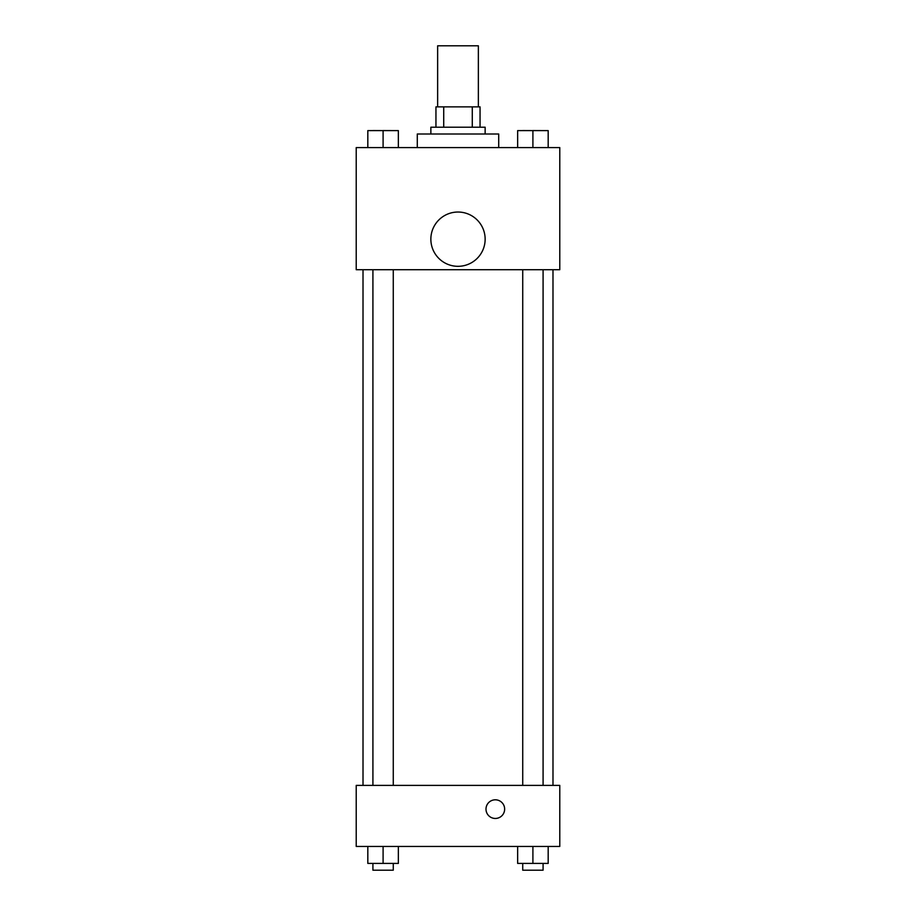 <?xml version="1.0" encoding="UTF-8"?>
<svg xmlns="http://www.w3.org/2000/svg" width="916" height="916" viewBox="0 0 916 916"><rect width="100%" height="100%" fill="white"/><g stroke="black" fill="none" stroke-linecap="round" stroke-linejoin="round"><path stroke-width="1.37" d="M478.358 106.863L478.358 45.8L437.642 45.8L437.642 106.863M443.722 127.221L443.722 106.863L435.947 106.863L435.947 127.221L435.947 106.863M443.722 106.863L480.053 106.863L480.053 127.221M472.278 127.221L472.278 106.863M430.864 134.011L430.864 127.221L485.137 127.221L485.137 134.011M498.716 147.579L498.716 134.011L417.284 134.011L417.284 147.579M356.221 147.579L559.779 147.579L559.779 269.716L356.221 269.716L356.221 147.579M458 266.316A27.136 27.136 0 0 1 434.493 225.611A27.136 27.136 0 0 1 481.507 225.611A27.136 27.136 0 0 1 458 266.316M356.221 785.39L559.779 785.39L559.779 846.453L356.221 846.453L356.221 785.39M495.316 818.457A9.332 9.332 0 0 1 487.243 804.466A9.332 9.332 0 0 1 503.399 804.466A9.332 9.332 0 0 1 495.316 818.457M517.643 846.453L517.643 863.41L548.18 863.41L548.18 846.453L548.18 863.41M532.906 863.41L532.906 846.453M543.085 863.41L543.085 870.2L522.727 870.2L522.727 863.41M367.82 846.453L367.82 863.41L398.357 863.41L398.357 846.453L398.357 863.41M383.094 863.41L383.094 846.453M393.273 863.41L393.273 870.2L372.915 870.2L372.915 863.41M517.643 147.579L517.643 130.61L548.18 130.61L548.18 147.579L548.18 130.61M532.906 147.579L532.906 130.61L522.727 130.564M543.085 130.61L532.906 130.564M367.82 147.579L367.82 130.61L398.357 130.61L398.357 147.579L398.357 130.61M383.094 147.579L383.094 130.61L372.915 130.564M393.273 130.61L383.094 130.564M552.989 785.39L552.989 269.716M363.011 785.39L363.011 269.716M522.727 269.716L522.727 785.39M543.085 269.716L543.085 785.39M393.273 785.39L393.273 269.716M372.915 785.39L372.915 269.716"/></g></svg>
